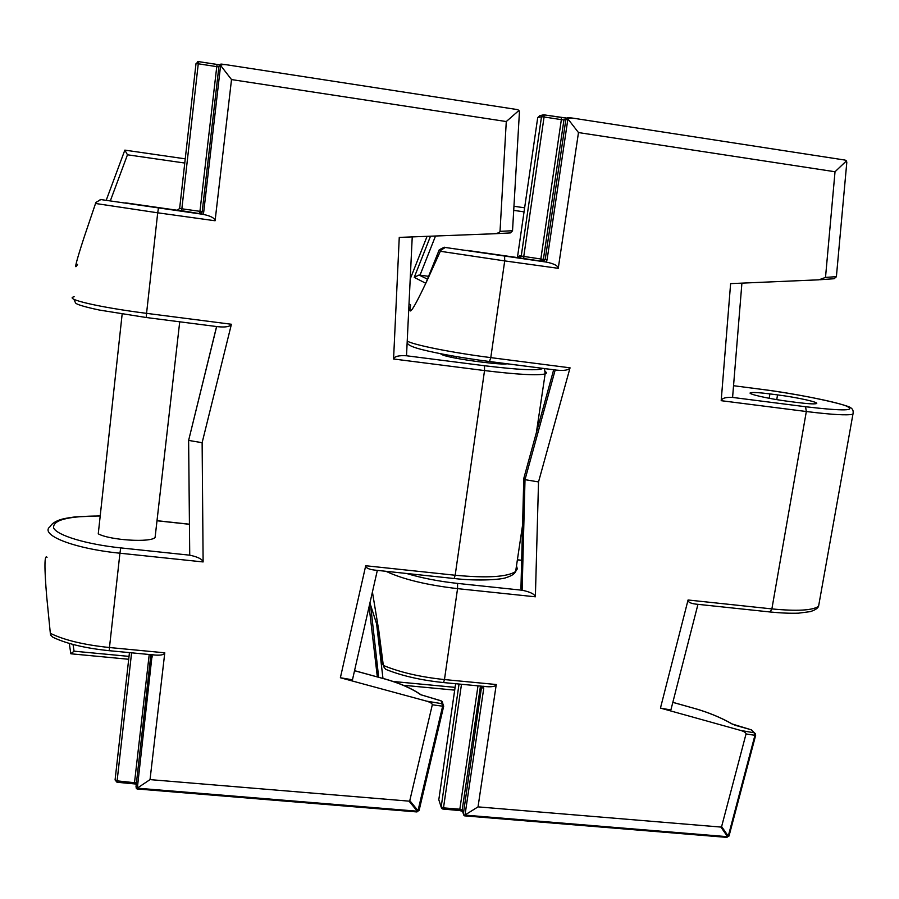 <?xml version="1.0" encoding="UTF-8"?>
<svg xmlns="http://www.w3.org/2000/svg" width="899" height="899" viewBox="0 0 899 899"><rect width="100%" height="100%" fill="white"/><g stroke="black" fill="none" stroke-linecap="round" stroke-linejoin="round"><path stroke-width="1.35" d="M117.027 782.108L117.106 780.86L115.083 779.894L129.456 652.618M117.027 782.265L115.072 779.95M155.392 534.871L155.089 537.49C150.504 542.794 109.858 540.254 98.261 533.826L122.152 314.077M152.1 654.663L154.954 655.045C160.899 655.495 164.18 654.753 164.787 652.809L150.032 779.613L409.056 801.144L409.787 800.627L432.307 704.782C432.228 703.49 430.306 702.265 426.542 701.13L340.373 677.745L365.713 565.741C365.668 567.865 368.635 569.314 374.602 570.09L454.141 578.518C479.808 581.484 502.923 579.327 506.306 577.563C511.632 575.854 514.745 573.832 515.644 571.494L517.318 568.865L516.487 565.898M409.787 800.627L418.001 810.662L442.578 706.49L441.184 700.905L420.631 694.68C411.641 688.42 399.695 683.195 384.806 678.981L354.521 670.721M507.362 363.814C503.575 364.309 495.518 363.803 483.168 362.275L474.762 361.196C453.86 358.263 442.454 355.779 440.532 353.723M47.051 557.313C44.388 554.267 44.265 567.28 46.681 596.352L50.333 633.312C64.29 640.144 84 644.886 109.464 647.527L119.938 553.211C73.437 548.592 38.792 534.703 50.254 526.499C51.479 524.095 54.266 522.038 58.604 520.307C61.301 519.105 66.762 517.97 74.999 516.914L100.216 515.891M77.528 264.396C73.707 271.487 75.932 262.384 84.18 237.089L95.901 202.41L100.868 199.567L202.151 214.209L199.657 213.793L202.185 211.849L218.963 66.11L221.435 64.099M154.954 655.045L109.262 650.696C85.383 648.246 66.605 643.774 52.94 637.279L50.659 635.065L50.333 633.312M377.333 570.382L352.464 679.801L340.373 677.745M74.156 296.771C63.076 298.861 99.115 307.346 146.559 313.346L146.279 317.516L217.828 326.697C225.593 327.472 230.122 326.663 231.414 324.258L202.129 442.701L203.118 561.942C202.286 559.156 197.825 556.897 189.734 555.177L188.621 440.409L216.58 326.528M412.236 236.898L406.517 355.768C398.796 355.296 394.481 356.375 393.571 358.993L399.257 237.403L493.697 233.774C497.529 233.425 499.642 232.616 500.024 231.358L506.283 121.545L231.515 79.573L215.086 220.761C214.681 218.019 210.591 215.872 202.826 214.31L202.151 214.209M506.283 121.545L518.97 110.431L519.431 112.027L512.52 230.863L510.329 232.931L493.652 233.785M231.515 79.573L221.266 66.29C220.457 64.818 222.064 64.29 226.065 64.694L517.543 109.611L518.97 110.431M202.129 442.701L188.621 440.409L216.648 326.539M184.767 163.045L127.467 154.797L124.849 150.122L185.239 158.842L124.849 150.122L106.251 200.174M69.257 643.414L70.864 653.787L74.055 651.179L129.029 656.394M201.455 213.277L199.836 213.659L178.44 210.175M125.658 202.871L177.406 210.276L125.77 202.893M101.362 199.488L100.104 199.522M150.032 779.613L136.401 788.715L136.019 786.647L150.841 654.933M137.974 788.884L136.401 788.715M416.844 811.786L419.103 810.415L417.26 811.19L409.056 801.144M432.307 704.782L443.668 706.333L419.103 810.415L443.724 706.108L442.319 703.771L426.542 701.13M199.657 213.793L216.771 66.638L198.263 63.795L181.856 208.793L202.208 211.658M221.266 66.29L220.525 66.189L221.502 64.099L225.492 64.627M218.873 66.874L216.771 66.638L217.064 64.47L198.578 61.626L196.004 63.615L198.263 63.795L198.578 61.626L219.547 64.807M421.339 694.994L420.631 694.68M440.948 700.838L442.072 701.411L443.679 706.311M442.937 809.033L459.389 810.538L459.839 809.212L477.998 685.847M443.095 809.179L443.488 807.864L441.184 806.897L459.041 684.038M443.095 809.19L441.589 808.358L438.802 799.705L441.162 807.066M451.455 357.353L451.669 355.79M456.051 358.263L456.287 356.588M483.426 686.263L486.292 686.634C492.27 687.094 495.596 686.386 496.259 684.521L478.032 806.875L720.908 827.069L721.627 826.563L746.035 733.955C746.001 732.707 744.237 731.539 740.731 730.449L660.45 708.097L688.061 599.993C687.915 602.038 690.432 603.409 695.59 604.083L770.128 611.983C780.928 613.062 790.39 613.455 798.548 613.163L810.168 611.646C814.91 610.196 817.708 608.409 818.573 606.286L819.371 601.813M721.627 826.563L728.257 836.182L754.879 735.517L754.328 732.842L751.553 729.909L731.966 723.92C721.02 717.638 708.536 712.48 694.534 708.446L672.834 702.377M789.356 401.482C768.937 398.931 745.945 393.683 750.665 392.728C753.081 392.211 759.498 392.605 769.926 393.908L777.545 394.897C797.346 397.369 820.753 402.606 816.213 403.651C813.921 404.168 807.594 403.786 797.233 402.494L789.356 401.482M372.422 592.003L378.85 630.986L383.322 665.44C400.122 672.373 420.507 677.071 444.466 679.565L457.557 588.643C426.632 585.035 402.763 579.259 385.952 571.292M426.699 281.376L440.791 250.282L439.24 249.787L425.789 283.286L414.237 277.364L430.509 236.201M409.011 303.828L410.697 304.986C407.921 317.538 412.956 310.312 425.789 283.286M378.749 631.761L382.378 662.968L383.322 665.44M697.961 604.342L670.879 709.974L660.45 708.097M428.688 276.341L419.001 275.027L414.237 277.364M741.911 283.129L732.584 397.425C725.875 397.066 722.077 398.145 721.189 400.684L730.617 283.623L818.922 279.814L825.507 277.42L835.025 171.754L578.484 132.569L558.257 268.318C557.931 265.688 553.874 263.598 546.109 262.058L542.445 261.463L545.187 259.631L565.876 119.488L563.954 119.882L543.412 259.204L540.951 261.103L517.419 257.586L519.869 255.698L521.251 256.035L541.501 116.735L537.714 117.6L517.453 257.35L518.217 257.541M406.539 573.472C421.653 578.035 438.667 581.35 457.569 583.417L522.128 590.227L520.937 588.542L523.791 478.425L525.005 479.661L555.2 369.95L556.38 370.107C564.156 370.882 568.719 370.13 570.056 367.826L538.523 481.931L535.377 596.801C534.635 594.115 530.219 591.924 522.128 590.227L525.005 479.661L538.523 481.931M377.131 675.16L377.614 676.936M835.025 171.754L846.465 160.876L846.802 162.404L836.385 276.768L834.115 278.724L820.057 279.724M578.484 132.569L568.528 119.724C567.741 118.297 569.213 117.78 572.966 118.151L845.116 160.089L846.465 160.876M553.672 369.759L523.791 478.425M378.659 677.228L370.579 605.061M382.378 662.968L382.839 664.473M383.457 666.485L385.716 669.328C401.831 675.846 421.092 680.251 443.522 682.566L444.466 679.565L496.259 684.521M467.031 250.372L517.419 257.575L467.064 250.383M444.297 247.214L439.24 249.787M444.387 247.225L445.252 247.472L440.791 250.282M478.032 806.875L464.008 815.618L463.412 813.606L481.65 686.195M465.165 815.753L464.041 815.651M438.847 799.447L455.624 683.712M726.74 837.227L729.022 836.014L727.549 836.688L720.908 827.069M746.035 733.955L755.632 735.404L729.078 835.812M542.445 261.463L540.951 261.103L540.872 258.811L561.358 119.634L544.075 116.982L523.78 256.429L547.053 259.935L546.109 262.058M568.528 119.724L567.797 119.634L568.37 117.555L572.472 118.095M542.794 114.993L539.805 115.679L537.714 117.6M565.797 117.96L543.603 114.802L541.501 116.735L544.075 116.982L544.019 114.825L561.246 117.488L561.358 119.634L563.954 119.882L567.269 117.69M732.55 724.234L731.966 723.92M694.208 708.356L694.41 708.356C708.524 712.424 721.133 717.638 732.213 723.976L735.944 725.56M751.182 729.808L755.486 733.831M406.517 355.768L484.494 365.736C519.521 369.961 539.007 370.838 542.929 368.376M484.494 365.736L484.539 370.568L393.571 358.993M545.502 371.579L546.57 372.939L545.131 373.939C537.332 375.658 517.139 374.535 484.539 370.568L455.175 575.248C487.269 578.237 507.429 576.978 515.644 571.494L522.589 525.027M231.414 324.258L146.559 313.346L157.707 212.805L95.508 203.477M101.452 199.511L100.868 199.567M215.086 220.761L157.707 212.805L158.449 208.13M203.118 561.942L119.938 553.211L120.724 547.896L189.734 555.177M109.262 650.696L109.464 647.527L164.787 652.809M365.713 565.741L455.175 575.248L454.141 578.518M189.442 524.297L156.999 520.768M100.205 516.004C68.054 516.037 52.524 520.038 53.637 527.983C57.143 535.444 86.428 544.311 120.724 547.896M73.033 644.459L74.055 651.179M127.467 154.797L110.375 200.747M177.092 210.4L179.643 208.444L196.004 63.615M136.345 783.872L134.412 783.692L134.547 782.299L149.223 654.506M131.591 652.82L117.106 780.86L136.446 782.928M152.145 654.787L137.322 788.176L417.26 811.19L416.945 811.943L137.221 788.974M218.963 66.11L220.525 66.189L203.713 212.108L202.826 214.31M500.024 231.358L512.52 230.728M442.623 702.816L441.106 700.804L421.069 694.803C411.888 688.432 399.774 683.128 384.738 678.88L384.806 678.981M151.043 656.158L152.448 656.899M203.713 212.108L202.185 211.849M219.558 64.795L217.075 64.481M181.519 211.108L181.856 208.793L179.643 208.444M384.615 678.925L354.543 670.654M740.731 730.449L754.328 732.842L755.643 735.382M732.584 397.425L805.571 406.741C843.97 411.191 857.354 410.865 845.734 405.786C832.339 400.954 793.008 393.38 760.262 389.177L760.048 389.155M805.571 406.741L806.324 411.517L721.189 400.684M853.263 412.315L852.937 414.214C847.431 415.563 831.89 414.664 806.324 411.517L771.881 608.904C797.087 611.342 812.651 610.466 818.573 606.286L852.937 414.214C853.533 411.27 852.96 409.281 851.229 408.225C850.611 405.258 801.605 394.234 760.149 389.155L733.539 385.716L760.262 389.177M489.483 361.51L490.787 357.622L504.71 260.901L440.375 251.293M407.225 341.081C413.518 344.946 452.557 352.768 490.787 357.622L570.056 367.826M769.173 398.302L769.926 393.908M419.001 275.027L427.564 279.196M445.252 247.472L545.423 261.946M427.081 236.336L410.214 279.005M513.947 206.264L524.634 207.804L513.947 206.264M558.257 268.318L504.71 260.901L504.609 256.271M535.377 596.801L457.557 588.643L457.569 583.417M688.061 599.993L771.881 608.904L770.128 611.983M776.736 399.628L777.545 394.897M555.2 369.938L489.607 361.522M521.667 560.335L517.386 559.875M369.107 606.589L377.142 675.295M370.028 603.33L378.434 629.536M376.614 623.884L382.963 678.397M393.312 681.498L455.096 687.364M524.05 211.849L513.711 210.366M435.521 236.01L420.013 275.161M561.302 117.488L565.707 117.983M480.471 686.083L462.165 810.179L463.412 813.606M483.471 686.375L483.729 688.409L481.999 687.656L481.268 686.162M461.49 684.274L443.488 807.864L459.839 809.212L462.165 810.179L463.423 813.955M483.729 688.409L464.997 815.112L727.549 836.688L726.988 837.396L464.614 815.854M572.966 118.151L568.011 117.533L565.876 119.488L567.797 119.634L547.053 259.935M825.507 277.42L836.396 276.645M752.811 731.247L751.418 729.819L735.809 725.471M459.265 810.381L462.389 811.37M518.79 257.934L521.251 256.035L523.78 256.429L523.847 258.721M672.845 702.321L694.534 708.446M155.089 537.49L179.721 321.808M536.355 432.734L545.131 373.939L544.536 368.59M217.828 326.697L146.279 317.516L99.396 310.054C81.708 306.323 76.46 304.064 75.628 303.098L73.853 299.232M128.703 659.27L70.864 653.787M157.01 520.69L189.431 524.207M136.322 784.074L116.994 782.254M177.406 210.276L178.305 210.242M510.329 232.931L493.697 233.774M226.065 64.694L220.749 64.132M198.555 61.626L197.724 61.66M556.38 370.107L489.539 361.533C461.097 357.768 438.33 353.723 421.249 349.408C405.764 345.407 407.607 342.834 407.168 342.103M750.53 393.492L750.665 392.728M454.692 690.129L403.303 685.263M517.397 559.785L521.667 560.246M486.292 686.634L443.522 682.566M834.115 278.724L819.843 279.746"/></g></svg>
